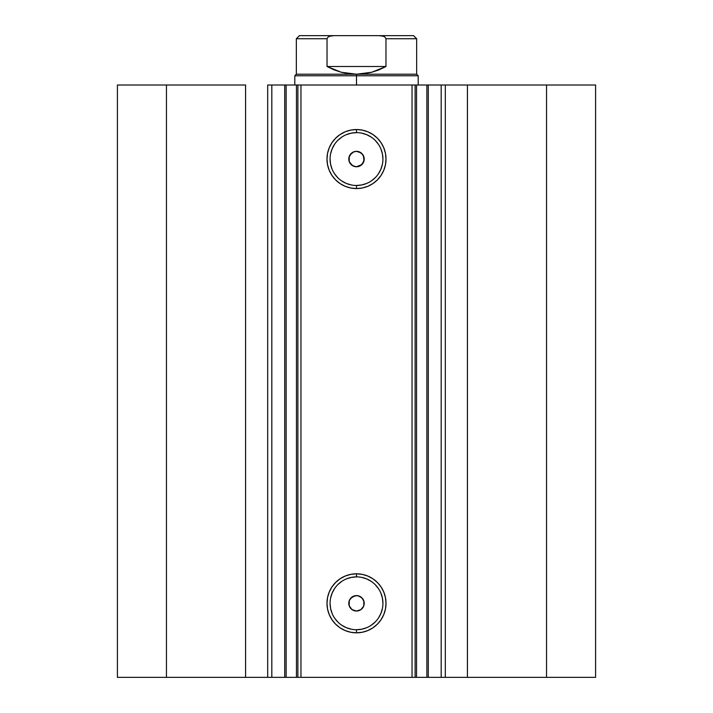<?xml version="1.0" encoding="UTF-8"?>
<svg xmlns="http://www.w3.org/2000/svg" width="713" height="713" viewBox="0 0 713 713"><rect width="100%" height="100%" fill="white"/><g stroke="black" fill="none" stroke-linecap="round" stroke-linejoin="round"><path stroke-width="1.07" d="M272.027 677.35L284.719 677.35L284.719 85.007L297.784 85.007M272.027 85.007L286.136 85.007L286.136 677.35L296.456 677.35L296.456 85.007L286.136 85.007L286.136 677.35L271.822 677.35L271.822 85.007L284.719 85.007L284.719 677.35L297.784 677.35M297.882 677.35L296.456 677.35L296.456 85.007L297.882 85.007L297.882 677.35L300.966 677.35L297.882 677.35L297.882 85.007L595.596 85.007L546.55 85.007L546.55 677.35L595.596 677.35L595.596 85.007L595.596 677.35L467.416 677.35L546.55 677.35L546.55 85.007L445.313 85.007L445.313 677.35L467.416 677.35L467.416 85.007L467.416 677.35L441.178 677.35L445.313 677.35L445.313 85.007L441.178 85.007L441.178 677.35L441.178 85.007M356.5 132.627L356.5 129.543A29.509 29.509 0 0 1 386.009 159.052A29.509 29.509 0 0 1 356.5 188.562L350.743 188L345.208 186.316L340.101 183.589L335.636 179.926L331.964 175.451L329.237 170.345L327.552 164.81L326.991 159.052L327.552 153.295L329.237 147.76L331.964 142.653L335.636 138.188L340.101 134.516L345.208 131.789L350.743 130.105L356.5 129.543L362.257 130.105L367.792 131.789L372.899 134.516L377.364 138.188L381.036 142.653L383.763 147.76L385.448 153.295L386.009 159.052L385.448 164.81L383.763 170.345L381.036 175.451L377.364 179.926L372.899 183.589L367.792 186.316L362.257 188L356.5 188.562L356.5 185.478A26.426 26.426 0 0 0 382.926 159.052A26.426 26.426 0 0 0 356.5 132.627A26.426 26.426 0 0 0 330.074 159.052A26.426 26.426 0 0 0 356.5 185.478L356.5 188.562A29.509 29.509 0 0 1 326.991 159.052A29.509 29.509 0 0 1 356.5 129.543L356.5 132.627A26.426 26.426 0 0 1 382.926 159.052A26.426 26.426 0 0 1 356.5 185.478A26.426 26.426 0 0 1 330.074 159.052A26.426 26.426 0 0 1 356.5 132.627L351.349 133.135L346.384 134.641M356.5 576.879L356.5 573.796A29.509 29.509 0 0 1 386.009 603.305A29.509 29.509 0 0 1 356.5 632.823L350.743 632.253L345.208 630.577L340.101 627.85L335.636 624.178L331.964 619.704L329.237 614.597L327.552 609.062L326.991 603.305L327.552 597.547L329.237 592.013L331.964 586.915L335.636 582.441L340.101 578.769L345.208 576.042L350.743 574.366L356.5 573.796L362.257 574.366L367.792 576.042L372.899 578.769L377.364 582.441L381.036 586.915L383.763 592.013L385.448 597.547L386.009 603.305L385.448 609.062L383.763 614.597L381.036 619.704L377.364 624.178L372.899 627.85L367.792 630.577L362.257 632.253L356.5 632.823L356.5 629.731A26.426 26.426 0 0 0 382.926 603.305A26.426 26.426 0 0 0 356.5 576.879A26.426 26.426 0 0 0 330.074 603.305A26.426 26.426 0 0 0 356.5 629.731L356.5 632.823A29.509 29.509 0 0 1 326.991 603.305A29.509 29.509 0 0 1 356.5 573.796L356.5 576.879A26.426 26.426 0 0 1 382.926 603.305A26.426 26.426 0 0 1 356.5 629.731A26.426 26.426 0 0 1 330.074 603.305A26.426 26.426 0 0 1 356.5 576.879L351.349 577.387L346.384 578.894M351.01 597.886L349.183 600.872L349.138 605.604L351.01 608.724M351.081 608.795L353.96 610.586L356.5 611.023A7.709 7.709 0 0 1 348.791 603.305A7.709 7.709 0 0 1 356.5 595.596L355.029 595.738M349.138 605.604L349.308 606.095M354.931 595.756L351.081 597.815M353.595 166.2L356.5 166.771A7.709 7.709 0 0 1 348.791 159.052A7.709 7.709 0 0 1 356.5 151.343L353.603 151.905M353.808 151.824L350.11 154.739M350.199 154.605L349.138 156.753L349.183 161.486L350.279 163.616L353.505 166.165M297.882 85.007L300.966 85.007L300.966 677.35L412.034 677.35L412.034 85.007L300.966 85.007L300.966 677.35L440.973 677.35M271.822 677.35L267.687 677.35L267.687 85.007L267.687 677.35L245.584 677.35L245.584 85.007L166.45 85.007L166.45 677.35L166.45 85.007L245.584 85.007L245.584 677.35L117.404 677.35L117.404 85.007L166.45 85.007L117.404 85.007L117.404 677.35L271.822 677.35L271.822 85.007L267.687 85.007L271.822 85.007M428.281 85.007L428.281 677.35L426.864 677.35L426.864 85.007L426.864 677.35L416.544 677.35L416.544 85.007L440.973 85.007M361.339 609.312L362.676 607.922M363.933 605.373L363.79 605.818M358.621 595.89L359.067 596.032M351.999 609.57L349.245 605.925L349.201 600.827L350.431 598.546L354.735 595.801L358.006 595.747L361.954 597.85L364.067 601.799L363.63 606.255L360.787 609.722L356.5 611.023L352.213 609.722L350.083 607.592L348.933 604.811L349.37 600.355L352.213 596.897L356.5 595.596A7.709 7.709 0 0 1 364.209 603.305A7.709 7.709 0 0 1 356.5 611.023L359.397 610.453M361.001 152.796L363.434 155.684L364.022 160.746L361.313 165.077L356.5 166.771L352.472 165.63L349.245 161.673L349.201 156.566L351.999 152.796M415.118 85.007L415.118 677.35L412.034 677.35L412.034 85.007L415.118 85.007L415.118 677.35L416.544 677.35L416.544 85.007L415.118 85.007M356.5 185.478L361.651 184.97L366.616 183.473M371.179 181.031L375.19 177.742M378.469 173.74L380.911 169.168L382.418 164.213M382.926 159.052L382.418 153.901L380.911 148.937M378.469 144.374L375.19 140.363M371.179 137.083L366.616 134.641L361.651 133.135M341.821 137.083L337.81 140.363M334.531 144.374L332.089 148.937L330.582 153.901M330.074 159.052L330.582 164.213L332.089 169.168M334.531 173.74L337.81 177.742M341.821 181.031L346.384 183.473L351.349 184.97M361.126 152.885L356.5 151.343L359.45 151.931L362.917 154.766L364.209 159.052L362.917 163.339L359.45 166.182L356.5 166.771L353.55 166.182L350.083 163.339L348.933 160.559L348.933 157.546L351.046 153.598L353.55 151.931L356.5 151.343A7.709 7.709 0 0 1 364.209 159.052A7.709 7.709 0 0 1 356.5 166.771L361.919 164.543M356.5 629.731L361.651 629.222L366.616 627.725M371.179 625.283L375.19 621.994M378.469 617.993L380.911 613.421L382.418 608.465M382.926 603.305L382.418 598.154L380.911 593.198M378.469 588.626L375.19 584.624M371.179 581.336L366.616 578.894L361.651 577.387M341.821 581.336L337.81 584.624M334.531 588.626L332.089 593.198L330.582 598.154M330.074 603.305L330.582 608.465L332.089 613.421M334.531 617.993L337.81 621.994M341.821 625.283L346.384 627.725L351.349 629.222M361.99 164.471L363.817 161.494L363.862 156.753L361.99 153.634M363.862 156.753L363.692 156.272M362.801 607.761L363.862 605.613L363.817 600.872L362.712 598.742L359.495 596.202M359.405 596.166L356.5 595.596M359.192 610.533L361.001 609.57M356.5 75.756L356.5 74.214L296.341 74.214L356.5 74.214L356.5 75.756L294.799 75.756L356.5 75.756L356.5 85.007L356.5 75.756L418.201 75.756L356.5 75.756M418.201 85.007L418.201 75.756L416.659 74.214L356.5 74.214L416.659 74.214L416.659 38.734L385.974 38.734L385.974 66.505L371.731 72.254L356.5 74.214L341.269 72.254L327.026 66.505L327.026 38.734L296.341 38.734L327.026 38.734L327.026 66.505L385.974 66.505L385.974 38.734L384.922 37.04L383.059 36.167L379.013 35.65L333.978 35.65L329.932 36.176L328.078 37.04L327.026 38.734L328.078 37.04L329.932 36.176L333.987 35.65L299.424 35.65L379.013 35.65L383.059 36.167L384.922 37.04L385.974 38.734L416.659 38.734L413.576 35.65L379.013 35.65L413.576 35.65M356.5 74.214L364.183 73.724L371.731 72.254L379.031 69.829L385.974 66.505L327.026 66.505L333.969 69.829L341.269 72.254L348.817 73.724L356.5 74.214M294.799 85.007L294.799 75.756L296.341 74.214L296.341 38.734L299.424 35.65"/></g></svg>

